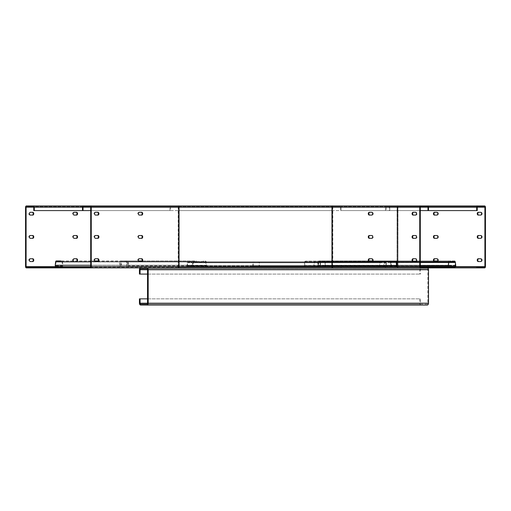 <?xml version="1.0" encoding="UTF-8"?>
<svg xmlns="http://www.w3.org/2000/svg" width="511" height="511" viewBox="0 0 511 511"><rect width="100%" height="100%" fill="white"/><g stroke="black" fill="none" stroke-linecap="round" stroke-linejoin="round"><path stroke-width="0.38" stroke-dasharray="2.56 1.92" d="M373.215 260.144A1.392 0.984 -90 0 0 372.225 258.751L369.268 258.751L372.225 258.751A1.392 0.984 -90 0 1 373.215 260.144A1.392 0.984 -90 0 1 372.225 261.543A1.392 0.984 -90 0 0 373.215 260.144M371.682 215.08L369.268 215.08A1.392 0.984 -90 0 1 368.284 213.687A1.392 0.984 -90 0 1 369.268 212.295L372.225 212.295A1.392 0.984 -90 0 1 373.215 213.687A1.392 0.984 -90 0 1 372.225 215.08A1.392 0.984 -90 0 0 373.215 213.687A1.392 0.984 -90 0 0 372.225 212.295L371.682 212.295M369.817 235.526L372.225 235.526A1.392 0.984 -90 0 1 373.215 236.919A1.392 0.984 -90 0 1 372.225 238.311A1.392 0.984 -90 0 0 373.215 236.919A1.392 0.984 -90 0 0 372.225 235.526L369.817 235.526A1.392 0.984 90 0 0 368.833 236.919A1.392 0.984 90 0 0 369.817 238.311L369.268 238.311A1.392 0.984 -90 0 1 368.284 236.919A1.392 0.984 -90 0 1 369.268 235.526L369.817 235.526M371.682 238.311L369.817 238.311M396.555 261.702L396.887 260.923L396.887 261.543L323.687 261.543L323.687 260.923L396.887 260.923L396.887 265.241L396.453 265.337L325.271 265.337A0.466 0.326 90 0 1 324.945 265.873L396.779 265.873A0.466 0.326 -90 0 1 396.453 265.337L396.836 261.932L318.87 261.932A0.466 0.326 90 0 1 319.196 261.543L396.887 261.543L396.887 260.923L372.5 260.923A1.392 0.984 90 0 1 371.682 261.543L369.268 261.543A1.392 0.984 -90 0 1 368.284 260.144A1.392 0.984 -90 0 1 369.268 258.751L371.682 258.751M413.616 212.295L416.024 212.295A1.392 0.984 -90 0 1 417.014 213.687A1.392 0.984 -90 0 1 416.024 215.08A1.392 0.984 -90 0 0 417.014 213.687A1.392 0.984 -90 0 0 416.024 212.295L415.481 212.295A1.392 0.984 90 0 1 416.465 213.687A1.392 0.984 90 0 1 415.481 215.08L413.073 215.08A1.392 0.984 -90 0 1 412.083 213.687A1.392 0.984 -90 0 1 413.073 212.295L413.616 212.295A1.392 0.984 90 0 0 412.633 213.687A1.392 0.984 90 0 0 413.616 215.08L416.024 215.08L413.616 215.08M413.616 235.526L416.024 235.526A1.392 0.984 -90 0 1 417.014 236.919A1.392 0.984 -90 0 1 416.024 238.311A1.392 0.984 -90 0 0 417.014 236.919A1.392 0.984 -90 0 0 416.024 235.526L415.481 235.526A1.392 0.984 90 0 1 416.465 236.919A1.392 0.984 90 0 1 415.481 238.311L413.073 238.311A1.392 0.984 -90 0 1 412.083 236.919A1.392 0.984 -90 0 1 413.073 235.526L413.616 235.526A1.392 0.984 90 0 0 412.633 236.919A1.392 0.984 90 0 0 413.616 238.311L416.024 238.311L413.616 238.311M413.616 258.751L416.024 258.751A1.392 0.984 -90 0 1 417.014 260.144A1.392 0.984 -90 0 1 416.024 261.543A1.392 0.984 -90 0 0 417.014 260.144A1.392 0.984 -90 0 0 416.024 258.751L415.481 258.751A1.392 0.984 90 0 1 416.465 260.144A1.392 0.984 90 0 1 415.481 261.543L413.073 261.543A1.392 0.984 -90 0 1 412.083 260.144A1.392 0.984 -90 0 1 413.073 258.751L413.616 258.751A1.392 0.984 90 0 0 412.633 260.144A1.392 0.984 90 0 0 413.616 261.543L416.024 261.543L413.616 261.543M90.377 267.112L177.841 267.112A0.466 0.326 -90 0 0 178.167 266.653L179.042 266.653L179.042 267.112L331.958 267.112L331.958 266.653L332.833 266.653A0.466 0.326 90 0 0 333.159 267.112L428.512 267.112L341.048 267.112L341.048 267.885L420.623 267.885A1.239 0.875 90 0 1 419.748 266.653L419.748 207.185A1.239 0.875 90 0 1 420.623 205.946L340.173 205.946A1.239 0.875 -90 0 1 341.048 207.185L341.048 210.589L340.498 210.589L340.498 207.185A0.466 0.326 90 0 0 340.173 206.719L333.159 206.719A0.466 0.326 90 0 0 332.833 207.185L331.958 207.185L331.958 205.946M332.284 207.185L332.833 207.185L332.833 266.653L332.284 266.653M341.048 267.112L333.159 267.112M333.159 267.885L341.048 267.885M141.732 238.311L139.318 238.311M139.318 235.526L138.775 235.526A1.392 0.984 90 0 0 137.785 236.919A1.392 0.984 90 0 0 138.775 238.311M138.775 235.526L141.732 235.526M97.927 215.08L95.519 215.08M95.519 212.295L94.976 212.295A1.392 0.984 90 0 0 93.986 213.687A1.392 0.984 90 0 0 94.976 215.08M94.976 212.295L97.927 212.295M97.927 261.543L95.519 261.543M95.519 258.751L94.976 258.751A1.392 0.984 90 0 0 93.986 260.144A1.392 0.984 90 0 0 94.976 261.543M94.976 258.751L97.927 258.751M97.927 238.311L95.519 238.311M95.519 235.526L94.976 235.526A1.392 0.984 90 0 0 93.986 236.919A1.392 0.984 90 0 0 94.976 238.311M94.976 235.526L97.927 235.526M141.732 261.543L139.318 261.543M139.318 258.751L138.775 258.751A1.392 0.984 90 0 0 137.785 260.144A1.392 0.984 90 0 0 138.775 261.543M138.775 258.751L141.732 258.751M141.732 215.08L139.318 215.08M139.318 212.295L138.775 212.295A1.392 0.984 90 0 0 137.785 213.687A1.392 0.984 90 0 0 138.775 215.08M138.775 212.295L141.732 212.295M177.841 267.112L178.652 267.112M169.952 267.112L169.952 267.885L177.841 267.885M90.377 267.885L169.952 267.885M178.716 266.653L178.167 266.653L178.167 207.185L178.716 207.185M331.958 267.885L331.958 267.112L179.042 267.112L179.042 267.885L331.958 267.885L179.042 267.885L179.042 267.112L331.958 267.112L331.958 267.885L179.042 267.885M420.298 210.589L340.498 210.589M476.693 267.885L389.229 267.885L389.229 267.112L476.693 267.112L476.693 267.885L484.575 267.885L389.229 267.885L389.229 267.112L484.575 267.112L397.111 267.112A0.466 0.326 90 0 0 397.437 266.653A0.466 0.326 90 0 1 397.111 267.112L484.575 267.112A0.466 0.326 -90 0 0 484.901 266.653L484.901 207.185A0.466 0.326 -90 0 0 484.575 206.719L390.104 206.719A0.466 0.326 90 0 0 389.772 207.185L389.772 210.589L389.772 207.185A0.466 0.326 90 0 1 390.104 206.719L477.568 206.719A0.466 0.326 -90 0 0 477.236 207.185L477.236 210.589L341.048 210.589M333.159 206.719L340.173 206.719M340.173 205.946L333.159 205.946M179.042 205.946L179.042 206.719L331.958 206.719L179.042 206.719L179.042 207.185L331.958 207.185L331.958 210.589L179.042 210.589L179.042 207.185L179.042 266.653L331.958 266.653L331.958 207.185L331.958 210.589L179.042 210.589L179.042 205.946L179.042 207.185L178.167 207.185A0.466 0.326 -90 0 0 177.841 206.719L90.377 206.719M83.363 206.719L177.841 206.719M177.841 205.946L90.377 205.946M170.827 206.719A0.466 0.326 -90 0 0 170.502 207.185L170.502 210.589L428.512 210.589L428.512 207.185L341.048 207.185M169.952 210.589L169.952 207.185A1.239 0.875 90 0 1 170.827 205.946M170.502 210.589L90.703 210.589M436.835 258.751L437.378 258.751A1.392 0.984 -90 0 1 438.368 260.144A1.392 0.984 -90 0 1 437.378 261.543A1.392 0.984 -90 0 0 438.368 260.144A1.392 0.984 -90 0 0 437.378 258.751L434.42 258.751A1.392 0.984 90 0 0 433.437 260.144A1.392 0.984 90 0 0 434.42 261.543L434.97 261.543A1.392 0.984 -90 0 1 433.986 260.144A1.392 0.984 -90 0 1 434.97 258.751L434.42 258.751L434.97 258.751M436.835 215.08L434.97 215.08A1.392 0.984 -90 0 1 433.986 213.687A1.392 0.984 -90 0 1 434.97 212.295L437.378 212.295A1.392 0.984 -90 0 1 438.368 213.687A1.392 0.984 -90 0 1 437.378 215.08A1.392 0.984 -90 0 0 438.368 213.687A1.392 0.984 -90 0 0 437.378 212.295L436.835 212.295M434.97 212.295L434.42 212.295A1.392 0.984 90 0 0 433.437 213.687A1.392 0.984 90 0 0 434.42 215.08L434.97 215.08M436.835 238.311L434.97 238.311A1.392 0.984 -90 0 1 433.986 236.919A1.392 0.984 -90 0 1 434.97 235.526L437.378 235.526A1.392 0.984 -90 0 1 438.368 236.919A1.392 0.984 -90 0 1 437.378 238.311A1.392 0.984 -90 0 0 438.368 236.919A1.392 0.984 -90 0 0 437.378 235.526L436.835 235.526M434.97 235.526L434.42 235.526A1.392 0.984 90 0 0 433.437 236.919A1.392 0.984 90 0 0 434.42 238.311L434.97 238.311M480.634 215.08L478.769 215.08A1.392 0.984 -90 0 1 477.785 213.687A1.392 0.984 -90 0 1 478.769 212.295L481.177 212.295A1.392 0.984 -90 0 1 482.167 213.687A1.392 0.984 -90 0 1 481.177 215.08A1.392 0.984 -90 0 0 482.167 213.687A1.392 0.984 -90 0 0 481.177 212.295L480.634 212.295M478.769 212.295L478.226 212.295A1.392 0.984 90 0 0 477.236 213.687A1.392 0.984 90 0 0 478.226 215.08L478.769 215.08M480.634 238.311L478.769 238.311A1.392 0.984 -90 0 1 477.785 236.919A1.392 0.984 -90 0 1 478.769 235.526L481.177 235.526A1.392 0.984 -90 0 1 482.167 236.919A1.392 0.984 -90 0 1 481.177 238.311A1.392 0.984 -90 0 0 482.167 236.919A1.392 0.984 -90 0 0 481.177 235.526L480.634 235.526M478.769 235.526L478.226 235.526A1.392 0.984 90 0 0 477.236 236.919A1.392 0.984 90 0 0 478.226 238.311L478.769 238.311M480.634 261.543L478.769 261.543A1.392 0.984 -90 0 1 477.785 260.144A1.392 0.984 -90 0 1 478.769 258.751L481.177 258.751A1.392 0.984 -90 0 1 482.167 260.144A1.392 0.984 -90 0 1 481.177 261.543A1.392 0.984 -90 0 0 482.167 260.144A1.392 0.984 -90 0 0 481.177 258.751L480.634 258.751M478.769 258.751L478.226 258.751A1.392 0.984 90 0 0 477.236 260.144A1.392 0.984 90 0 0 478.226 261.543L478.769 261.543M484.901 207.185L397.073 207.185L397.073 266.653L397.073 207.185L397.437 207.185A0.466 0.326 90 0 0 397.111 206.719A0.466 0.326 90 0 1 397.437 207.185L397.986 207.185L397.437 207.185L397.437 266.653L397.986 266.653L397.852 207.185L397.986 266.653A1.239 0.875 -90 0 1 397.111 267.885A1.239 0.875 -90 0 0 397.986 266.653L397.852 266.653A1.239 1.239 0 0 1 396.613 267.885A1.239 1.239 0 0 0 397.852 266.653L397.073 266.653A0.466 0.466 0 0 1 396.613 267.112L385.46 267.112L385.46 267.885L396.613 267.885L385.46 267.885L385.46 267.112L396.613 267.112A0.466 0.466 0 0 0 397.073 266.653L484.901 266.653M390.104 205.946A1.239 0.875 -90 0 0 389.229 207.185L389.229 210.589L477.236 210.589L389.229 210.589L389.229 207.185A1.239 0.875 -90 0 1 390.104 205.946L397.111 205.946A1.239 0.875 -90 0 1 397.986 207.185A1.239 0.875 -90 0 0 397.111 205.946L484.575 205.946A1.239 0.875 90 0 1 485.45 207.185L485.45 266.653L397.986 266.653L485.45 266.653A1.239 0.875 90 0 1 484.575 267.885L389.229 267.885M434.97 261.543L434.42 261.543M397.073 207.185L397.852 207.185A1.239 1.239 0 0 0 396.613 205.946A1.239 1.239 0 0 1 397.852 207.185L397.073 207.185A0.466 0.466 0 0 0 396.613 206.719L386.699 206.719L396.613 206.719A0.466 0.466 0 0 1 397.073 207.185M477.568 206.719L390.104 206.719L477.568 206.719M476.693 210.589L476.693 207.185A1.239 0.875 90 0 1 477.568 205.946M396.613 205.946L386.699 205.946A1.239 1.239 0 0 0 385.46 207.185A1.239 1.239 0 0 1 386.699 205.946L396.613 205.946M386.699 206.719A0.466 0.466 0 0 0 386.233 207.185L386.233 210.589L385.46 210.589L385.46 207.185L385.46 210.589L386.233 210.589L386.233 207.185A0.466 0.466 0 0 1 386.699 206.719M436.835 261.543L437.378 261.543L436.835 261.543M30.366 215.08L29.823 215.08A1.392 0.984 -90 0 1 28.833 213.687A1.392 0.984 -90 0 1 29.823 212.295L32.774 212.295M32.774 215.08L29.823 215.08M26.425 206.719L420.623 206.719A0.466 0.326 -90 0 0 420.298 207.185L420.298 266.653A0.466 0.326 -90 0 0 420.623 267.112L26.425 267.112M77.397 260.923A1.392 0.984 -90 0 1 76.58 261.543L73.622 261.543A1.392 0.984 -90 0 1 72.632 260.144A1.392 0.984 -90 0 1 73.622 258.751L76.58 258.751M73.348 260.923A1.392 0.984 90 0 0 74.165 261.543M369.817 212.295A1.392 0.984 90 0 0 368.833 213.687A1.392 0.984 90 0 0 369.817 215.08M372.225 261.543L369.268 261.543L372.225 261.543M369.817 258.751A1.392 0.984 90 0 0 368.833 260.144A1.392 0.984 90 0 0 369.817 261.543M428.512 210.589L427.963 210.589L427.963 207.185A0.466 0.326 -90 0 0 427.637 206.719L33.432 206.719M427.637 205.946L420.623 205.946L427.637 205.946A1.239 0.875 90 0 1 428.512 207.185L476.693 207.185M26.425 267.885L428.512 267.885L428.512 267.112L332.348 267.112M397.111 205.946L386.699 205.946M26.425 205.946L420.623 205.946M427.963 210.589L33.764 210.589M32.774 238.311L29.823 238.311A1.392 0.984 -90 0 1 28.833 236.919A1.392 0.984 -90 0 1 29.823 235.526L32.774 235.526M76.58 215.08L73.622 215.08A1.392 0.984 -90 0 1 72.632 213.687A1.392 0.984 -90 0 1 73.622 212.295L76.58 212.295M76.58 238.311L73.622 238.311A1.392 0.984 -90 0 1 72.632 236.919A1.392 0.984 -90 0 1 73.622 235.526L76.58 235.526M73.622 261.543L76.03 261.543A1.392 0.984 90 0 0 76.848 260.923M32.774 261.543L29.823 261.543A1.392 0.984 -90 0 1 28.833 260.144A1.392 0.984 -90 0 1 29.823 258.751L32.774 258.751M428.512 267.885L421.064 267.885A1.859 1.316 90 0 0 419.748 269.744L419.748 274.081L420.406 274.081L420.406 269.744A0.926 0.658 -90 0 1 421.064 268.818L140.742 268.818M140.742 267.885L421.064 267.885M29.823 212.295L30.366 212.295M29.823 235.526L30.366 235.526M30.366 238.311L29.823 238.311M73.622 212.295L74.165 212.295M74.165 215.08L73.622 215.08M73.622 235.526L74.165 235.526M74.165 238.311L73.622 238.311M73.622 258.751L74.165 258.751M76.03 261.543L76.58 261.543M29.823 258.751L30.366 258.751M30.366 261.543L29.823 261.543M140.742 305.054L427.196 305.054M139.433 298.858L420.406 298.858L420.406 303.195A0.926 0.658 -90 0 0 421.064 304.128L427.196 304.128A0.926 0.658 -90 0 0 427.854 303.195L427.854 269.744A0.926 0.658 -90 0 0 427.196 268.818L421.064 268.818M419.748 298.858L419.748 303.195A1.859 1.316 90 0 0 421.064 305.054M140.742 304.128L421.064 304.128M427.196 304.128L146.874 304.128M147.532 298.858L420.406 298.858M146.874 268.818L427.196 268.818M147.532 274.081L420.406 274.081M139.433 274.081L419.748 274.081M61.742 260.923L126.128 260.923A1.086 0.767 -90 0 1 126.888 261.836L62.502 261.836A1.086 0.767 90 0 0 61.742 260.923L60.866 260.923L60.866 261.543L61.742 261.543A0.466 0.326 -90 0 1 62.067 261.932L126.453 261.932L126.83 265.337L62.444 265.337L62.067 261.932M62.444 265.337A0.466 0.326 -90 0 1 62.125 265.873L55.993 265.873A0.466 0.326 -90 0 1 55.667 265.337L56.05 261.932A0.466 0.326 90 0 1 56.37 261.543L57.251 261.543L57.251 260.923L56.37 260.923M55.993 266.493L62.125 266.493A1.086 0.767 90 0 0 62.879 265.241L62.502 261.836M55.993 265.873L62.125 265.873M126.511 265.873A0.466 0.326 90 0 0 126.83 265.337M126.453 261.932A0.466 0.326 -90 0 0 126.128 261.543L61.742 261.543M60.866 261.543L125.252 261.543L125.252 260.923L126.128 260.923M126.128 261.543L125.252 261.543M90.703 260.923L94.701 260.923L90.703 260.923M90.703 261.836L120.002 261.836A1.086 0.767 -90 0 1 120.756 260.923L125.252 260.923M120.002 261.836L119.619 265.241A1.086 0.767 90 0 0 120.379 266.493L126.511 266.493A1.086 0.767 -90 0 0 127.265 265.241L126.888 261.836M120.756 260.923L121.637 260.923L121.637 261.543L120.756 261.543A0.466 0.326 -90 0 0 120.436 261.932L56.05 261.932M120.379 265.873A0.466 0.326 -90 0 1 120.053 265.337L120.436 261.932M120.379 266.493L126.511 266.493M57.251 260.923L121.637 260.923M57.251 261.543L121.637 261.543M56.37 261.543L120.756 261.543M390.244 260.923L454.63 260.923A1.086 0.767 -90 0 1 455.384 261.836L390.998 261.836A1.086 0.767 90 0 0 390.244 260.923L389.363 260.923L389.363 261.543L390.244 261.543A0.466 0.326 -90 0 1 390.564 261.932L454.95 261.932L455.333 265.337L390.947 265.337L390.564 261.932M390.947 265.337A0.466 0.326 -90 0 1 390.621 265.873L384.489 265.873A0.466 0.326 -90 0 1 384.163 265.337L384.547 261.932A0.466 0.326 90 0 1 384.872 261.543L385.748 261.543L385.748 260.923L384.872 260.923A1.086 0.767 90 0 0 384.112 261.836L448.498 261.836L448.121 265.241A1.086 0.767 90 0 0 448.875 266.493L390.621 266.493A1.086 0.767 90 0 0 391.381 265.241L390.998 261.836M448.121 265.241L383.735 265.241L384.112 261.836M383.735 265.241A1.086 0.767 90 0 0 384.489 266.493L455.007 266.493A1.086 0.767 -90 0 0 455.767 265.241L455.384 261.836M384.489 265.873L390.621 265.873M455.007 265.873A0.466 0.326 90 0 0 455.333 265.337M454.63 262.156A0.466 0.326 90 0 1 454.956 262.552L390.57 262.552A0.466 0.326 90 0 0 390.244 262.156L454.63 262.156L453.755 262.156L453.755 261.543L454.63 261.543L390.244 261.543A1.086 0.767 90 0 1 391.004 262.456L420.298 262.456M389.363 261.543L454.63 261.543A0.466 0.326 -90 0 1 454.95 261.932M389.363 260.923L454.63 260.923M453.749 261.543L453.749 260.923M448.498 261.836A1.086 0.767 -90 0 1 449.258 260.923L450.134 260.923L450.134 261.543L449.258 261.543A1.086 0.767 -90 0 0 448.505 262.456L384.119 262.456L383.735 265.861A1.086 0.767 -90 0 0 384.496 267.112L390.628 267.112A1.086 0.767 90 0 0 391.381 265.861L391.004 262.456M448.875 265.873A0.466 0.326 -90 0 1 448.549 265.337L448.933 261.932A0.466 0.326 -90 0 1 449.258 261.543L384.872 261.543A1.086 0.767 90 0 0 384.119 262.456M449.258 260.923L437.652 260.923M434.152 260.923L384.872 260.923M385.748 260.923L450.134 260.923M448.939 262.552L448.556 265.956A0.466 0.326 90 0 0 448.882 266.493L384.496 266.493A0.466 0.326 90 0 1 384.17 265.956L384.553 262.552L448.939 262.552A0.466 0.326 -90 0 1 449.258 262.156L385.754 262.156L385.754 261.543L453.755 261.543M450.14 262.156L450.14 261.543M383.735 265.861L448.121 265.861L448.505 262.456M448.121 265.861A1.086 0.767 -90 0 0 448.882 267.112L455.014 267.112M455.339 265.956A0.466 0.326 90 0 1 455.014 266.493L390.628 266.493A0.466 0.326 -90 0 0 390.953 265.956L455.339 265.956L454.956 262.552M390.57 262.552L390.953 265.956M453.755 262.156L389.369 262.156L389.369 261.543M390.244 262.156L389.369 262.156M385.754 262.156L384.872 262.156A0.466 0.326 90 0 0 384.553 262.552M428.512 267.112L390.628 267.112M384.496 267.112L448.882 267.112M449.258 262.156L384.872 262.156M318.87 261.932L318.487 265.337L396.453 265.337L396.453 261.932L396.887 261.741L396.53 261.389A1.086 0.767 90 0 0 396.402 261.836L396.019 265.241A1.086 0.767 90 0 0 396.779 266.493L318.813 266.493A1.086 0.767 -90 0 1 318.059 265.241L318.436 261.836A1.086 0.767 -90 0 1 319.196 260.923L320.071 260.923L320.071 261.543L396.887 261.543L323.687 261.543M320.071 260.923L396.887 260.923L396.53 261.389M319.196 261.543L320.071 261.543M368.999 260.923L319.196 260.923M318.487 265.337A0.466 0.326 90 0 0 318.813 265.873L396.779 265.873M325.271 265.337L324.887 261.932A0.466 0.326 90 0 0 324.568 261.543M324.945 265.873L318.813 265.873M324.568 260.923A1.086 0.767 -90 0 1 325.322 261.836L325.705 265.241A1.086 0.767 -90 0 1 324.945 266.493L318.813 266.493M396.887 260.923L323.687 260.923M396.887 265.579L396.887 266.493L396.453 265.484L396.887 265.579A1.086 0.767 90 0 0 396.887 265.241L325.705 265.241M396.453 265.337A0.466 0.326 -90 0 1 396.453 265.484L396.887 266.493L324.945 266.493M396.555 265.714L396.779 266.493M324.887 261.932L396.887 261.836L325.322 261.836M396.453 261.932L396.887 261.543M318.244 265.637L317.165 266.033L305.022 266.033L396.683 266.033L396.683 266.653L396.249 265.637L396.683 266.033L317.165 266.033L317.165 266.653L396.683 266.653L396.683 265.733L396.249 265.637A0.466 0.326 -90 0 0 396.249 265.49L318.244 265.49A0.466 0.326 90 0 1 318.244 265.637L318.679 265.733A1.086 0.767 -90 0 0 318.679 265.394L318.244 265.49L317.484 262.086L314.648 261.696L396.683 261.696L396.683 261.076L372.417 261.076M318.679 265.733L317.165 266.653L305.137 266.653L305.137 266.033M396.683 265.733A1.086 0.767 -90 0 0 396.683 265.394L396.683 261.076L314.648 261.076L316.405 261.076L317.919 261.99L318.679 265.394L396.249 265.49A0.466 0.326 -90 0 0 396.562 266.033M369.083 261.076L316.405 261.076L316.405 261.696L396.683 261.696L396.683 261.076L305.661 261.076L396.683 261.076L396.249 262.086L396.249 265.49L304.697 265.49L305.073 262.086A0.466 0.326 90 0 1 305.137 261.881L304.786 261.504L305.661 261.076L305.661 261.696L305.137 261.881M314.648 261.076L314.648 261.696M317.484 262.086L396.683 261.99L317.484 262.086M396.351 265.867L396.562 266.653A1.086 0.767 90 0 1 395.801 265.394L396.185 261.99A1.086 0.767 90 0 1 396.332 261.504L396.683 261.881L396.249 262.086M396.562 266.653L305.137 266.653M396.683 261.881A0.466 0.326 -90 0 0 396.619 262.086L396.236 265.49M305.022 266.033A0.466 0.326 90 0 1 304.697 265.49M304.786 261.504A1.086 0.767 -90 0 0 304.645 261.99L304.262 265.394A1.086 0.767 -90 0 0 305.022 266.653M396.332 261.504L396.683 261.076L396.351 261.856M396.683 261.076L396.683 261.696L305.661 261.696L307.418 261.696L307.418 261.076M396.683 261.696L307.418 261.696M192.577 265.484L193.663 265.873L205.69 265.873L205.805 266.493A1.086 0.767 90 0 0 206.565 265.241L206.182 261.836A1.086 0.767 90 0 0 206.035 261.351L205.16 260.923L205.16 261.543L126.581 261.543L126.581 260.923L127.463 260.923A1.086 0.767 -90 0 1 128.216 261.836L128.6 265.241A1.086 0.767 -90 0 1 127.839 266.493L121.707 266.493A1.086 0.767 -90 0 1 120.954 265.241L192.149 265.241A1.086 0.767 90 0 0 192.149 265.579L192.577 265.484A0.466 0.326 -90 0 1 192.577 265.337L192.149 265.241L192.909 261.836L194.423 260.923L142.001 260.923M138.5 260.923L122.091 260.923L122.972 260.923L122.972 261.543L196.179 261.543L196.179 260.923L122.972 260.923M120.954 265.241L121.337 261.836A1.086 0.767 -90 0 1 122.091 260.923M121.707 266.493L193.663 266.493L192.149 265.579M205.69 266.493L193.663 266.493L193.663 265.873L127.839 265.873A0.466 0.326 90 0 0 128.165 265.337L127.788 261.932A0.466 0.326 90 0 0 127.463 261.543L126.581 261.543M121.337 261.836L193.343 261.932L192.577 265.337L121.388 265.337A0.466 0.326 90 0 0 121.707 265.873M196.179 261.543L194.423 261.543L194.423 260.923L196.179 260.923M121.765 261.932A0.466 0.326 90 0 1 122.091 261.543L194.423 261.543L193.343 261.932L121.765 261.932L121.388 265.337M122.091 261.543L122.972 261.543M127.839 265.873L205.69 265.873M206.035 261.351L205.69 261.721A0.466 0.326 -90 0 1 205.748 261.932L206.131 265.337A0.466 0.326 -90 0 1 205.805 265.873M127.463 260.923L126.581 260.923M203.404 261.543L203.404 260.923M205.69 261.721L127.463 261.543M205.805 266.493L127.839 266.493M319.886 262.315A0.466 0.326 -90 0 1 320.212 262.775L320.212 265.567A0.466 0.326 -90 0 1 319.886 266.033L193.088 266.033A0.466 0.326 90 0 0 193.414 265.567L193.414 262.775A0.466 0.326 90 0 0 193.088 262.315L319.886 262.315L193.088 262.315M319.12 261.849L193.088 261.849A0.926 0.658 -90 0 1 193.739 262.775L193.739 265.567A0.926 0.658 -90 0 1 193.088 266.493L319.886 266.493A0.926 0.658 90 0 0 320.544 265.567L320.544 262.775A0.926 0.658 90 0 0 319.886 261.849L319.12 261.849L319.12 262.315M193.088 261.849L319.886 261.849M192.321 261.849L192.321 262.315M187.831 266.493A0.926 0.658 -90 0 1 187.173 265.567L187.173 262.775A0.926 0.658 -90 0 1 187.831 261.849L188.597 261.849L188.597 262.315L187.831 262.315A0.466 0.326 90 0 0 187.499 262.775L187.499 265.567A0.466 0.326 90 0 0 187.831 266.033L193.088 266.033M319.886 266.493L193.088 266.493M187.831 261.849L314.629 261.849A0.926 0.658 90 0 0 313.971 262.775L313.971 265.567A0.926 0.658 90 0 0 314.629 266.493M188.597 261.849L315.396 261.849L315.396 262.315L187.831 262.315M314.629 261.849L315.396 261.849M188.597 262.315L315.396 262.315M187.831 266.033L314.629 266.033A0.466 0.326 -90 0 1 314.303 265.567L314.303 262.775A0.466 0.326 -90 0 1 314.629 262.315M314.629 266.033L319.886 266.033M385.588 262.315A0.466 0.326 -90 0 1 385.914 262.775L385.914 265.567A0.466 0.326 -90 0 1 385.588 266.033L258.783 266.033A0.466 0.326 90 0 0 259.115 265.567L259.115 262.775A0.466 0.326 90 0 0 258.783 262.315L385.588 262.315L258.783 262.315M384.821 261.849L258.783 261.849A0.926 0.658 -90 0 1 259.441 262.775L259.441 265.567A0.926 0.658 -90 0 1 258.783 266.493L385.588 266.493A0.926 0.658 90 0 0 386.246 265.567L386.246 262.775A0.926 0.658 90 0 0 385.588 261.849L384.821 261.849L384.821 262.315M258.783 261.849L385.588 261.849M258.017 261.849L258.017 262.315M253.526 266.493A0.926 0.658 -90 0 1 252.875 265.567L252.875 262.775A0.926 0.658 -90 0 1 253.526 261.849L254.293 261.849L254.293 262.315L253.526 262.315A0.466 0.326 90 0 0 253.201 262.775L253.201 265.567A0.466 0.326 90 0 0 253.526 266.033L258.783 266.033M385.588 266.493L258.783 266.493M253.526 261.849L380.331 261.849A0.926 0.658 90 0 0 379.673 262.775L379.673 265.567A0.926 0.658 90 0 0 380.331 266.493M254.293 261.849L381.097 261.849L381.097 262.315L253.526 262.315M380.331 261.849L381.097 261.849M254.293 262.315L381.097 262.315M253.526 266.033L380.331 266.033A0.466 0.326 -90 0 1 379.999 265.567L379.999 262.775A0.466 0.326 -90 0 1 380.331 262.315M380.331 266.033L385.588 266.033M332.833 266.653L178.167 266.653M340.498 207.185L332.833 207.185M178.167 207.185L170.502 207.185M169.952 207.185L428.512 207.185M331.958 207.185L179.042 207.185L331.958 207.185M397.986 266.653L397.986 207.185L485.45 207.185L397.986 207.185L397.986 266.653M455.64 266.653L397.437 266.653L397.437 207.185L477.236 207.185L389.772 207.185L477.236 207.185M427.963 207.185L420.298 207.185M419.748 207.185L25.55 207.185M25.55 266.653L419.748 266.653M420.406 303.195L427.854 303.195M139.433 303.195L419.748 303.195M427.854 269.744L420.406 269.744M419.748 269.744L139.433 269.744M127.265 265.241L62.879 265.241M119.619 265.241L90.703 265.241M120.053 265.337L55.667 265.337M455.767 265.241L391.381 265.241M448.933 261.932L384.547 261.932M448.549 265.337L384.163 265.337M391.381 265.861L420.298 265.861M384.17 265.956L448.556 265.956M318.436 261.836L396.402 261.836M396.019 265.241L318.059 265.241M396.185 261.99L304.645 261.99M304.262 265.394L395.801 265.394M305.073 262.086L396.619 262.086M206.131 265.337L128.165 265.337M127.788 261.932L205.748 261.932M206.182 261.836L128.216 261.836M128.6 265.241L206.565 265.241M193.414 262.775L320.212 262.775M313.971 265.567L187.173 265.567M187.173 262.775L313.971 262.775M314.303 262.775L187.499 262.775M187.499 265.567L314.303 265.567M320.212 265.567L193.414 265.567M193.739 265.567L320.544 265.567M320.544 262.775L193.739 262.775M259.115 262.775L385.914 262.775M379.673 265.567L252.875 265.567M252.875 262.775L379.673 262.775M379.999 262.775L253.201 262.775M253.201 265.567L379.999 265.567M385.914 265.567L259.115 265.567M259.441 265.567L386.246 265.567M386.246 262.775L259.441 262.775"/><path stroke-width="0.77" d="M371.682 258.751A1.392 0.984 90 0 1 372.666 260.144A1.392 0.984 90 0 1 371.682 261.543L369.268 261.543A1.392 0.984 90 0 1 368.284 260.144A1.392 0.984 90 0 1 369.268 258.751L371.682 258.751A1.392 0.984 90 0 1 372.551 259.486A1.392 0.984 90 0 1 372.5 260.923L368.999 260.923M420.298 262.456L455.39 262.456L455.767 265.861A1.086 0.767 -90 0 1 455.014 267.112L420.623 267.112A0.466 0.326 -90 0 1 420.298 266.653L420.298 207.185A0.466 0.326 -90 0 1 420.623 206.719L427.637 206.719A0.466 0.326 -90 0 1 427.963 207.185L427.963 210.589L476.693 210.589L476.693 207.185A1.239 0.875 90 0 1 477.568 205.946L484.575 205.946A1.239 0.875 90 0 1 485.45 207.185L485.45 266.653A1.239 0.875 90 0 1 484.575 267.885L333.159 267.885A1.239 0.875 -90 0 1 332.284 266.653L331.958 267.885L179.042 267.885L178.716 266.653A1.239 0.875 90 0 1 177.841 267.885L34.307 267.885L34.307 267.112L90.377 267.112A0.466 0.326 90 0 0 90.703 266.653L90.703 207.185A0.466 0.326 90 0 0 90.377 206.719L83.363 206.719A0.466 0.326 90 0 0 83.038 207.185L90.703 207.185M369.817 212.295A1.392 0.984 -90 0 0 368.833 213.687A1.392 0.984 -90 0 0 369.817 215.08M371.682 238.311A1.392 0.984 90 0 0 372.666 236.919A1.392 0.984 90 0 0 371.682 235.526L369.268 235.526A1.392 0.984 90 0 0 368.284 236.919A1.392 0.984 90 0 0 369.268 238.311L371.682 238.311A1.392 0.984 90 0 0 372.666 236.919A1.392 0.984 90 0 0 371.682 235.526L369.817 235.526A1.392 0.984 -90 0 0 368.833 236.919A1.392 0.984 -90 0 0 369.817 238.311M369.817 258.751A1.392 0.984 -90 0 0 368.833 260.144A1.392 0.984 -90 0 0 369.817 261.543M413.616 212.295A1.392 0.984 -90 0 0 412.633 213.687A1.392 0.984 -90 0 0 413.616 215.08M413.616 235.526A1.392 0.984 -90 0 0 412.633 236.919A1.392 0.984 -90 0 0 413.616 238.311M413.616 258.751A1.392 0.984 -90 0 0 412.633 260.144A1.392 0.984 -90 0 0 413.616 261.543M428.512 267.112L428.512 267.885M90.703 210.589L82.488 210.589L82.488 207.185A1.239 0.875 -90 0 1 83.363 205.946L177.841 205.946A1.239 0.875 90 0 1 178.716 207.185L179.042 205.946L331.958 205.946L332.284 207.185A1.239 0.875 -90 0 1 333.159 205.946L420.623 205.946A1.239 0.875 90 0 0 419.748 207.185L419.748 266.653A1.239 0.875 90 0 0 420.623 267.885L389.229 267.885M371.682 215.08L369.268 215.08A1.392 0.984 90 0 1 368.284 213.687A1.392 0.984 90 0 1 369.268 212.295L371.682 212.295A1.392 0.984 90 0 1 372.666 213.687A1.392 0.984 90 0 1 371.682 215.08A1.392 0.984 90 0 0 372.666 213.687A1.392 0.984 90 0 0 371.682 212.295M413.073 215.08A1.392 0.984 90 0 1 412.083 213.687A1.392 0.984 90 0 1 413.073 212.295L415.481 212.295A1.392 0.984 90 0 1 416.465 213.687A1.392 0.984 90 0 1 415.481 215.08L413.073 215.08M413.073 238.311A1.392 0.984 90 0 1 412.083 236.919A1.392 0.984 90 0 1 413.073 235.526L415.481 235.526A1.392 0.984 90 0 1 416.465 236.919A1.392 0.984 90 0 1 415.481 238.311L413.073 238.311M413.073 261.543A1.392 0.984 90 0 1 412.083 260.144A1.392 0.984 90 0 1 413.073 258.751L415.481 258.751A1.392 0.984 90 0 1 416.465 260.144A1.392 0.984 90 0 1 415.481 261.543L413.073 261.543M427.196 267.885A1.859 1.316 90 0 1 428.512 269.744L428.512 303.195L148.19 303.195A1.859 1.316 -90 0 1 146.874 305.054L140.742 305.054A1.859 1.316 -90 0 1 139.433 303.195L139.433 298.858L140.084 298.858L140.084 303.195A0.926 0.658 90 0 0 140.742 304.128L146.874 304.128A0.926 0.658 90 0 0 147.532 303.195L147.532 269.744A0.926 0.658 90 0 0 146.874 268.818L140.742 268.818A0.926 0.658 90 0 0 140.084 269.744L140.084 274.081L139.433 274.081L139.433 269.744A1.859 1.316 -90 0 1 140.742 267.885L90.377 267.885A1.239 0.875 -90 0 0 91.252 266.653L91.252 207.185A1.239 0.875 -90 0 0 90.377 205.946L386.699 205.946M141.732 235.526L139.318 235.526A1.392 0.984 -90 0 0 138.334 236.919A1.392 0.984 -90 0 0 139.318 238.311L141.732 238.311A1.392 0.984 -90 0 0 142.716 236.919A1.392 0.984 -90 0 0 141.732 235.526M97.927 212.295L95.519 212.295A1.392 0.984 -90 0 0 94.535 213.687A1.392 0.984 -90 0 0 95.519 215.08L97.927 215.08A1.392 0.984 -90 0 0 98.917 213.687A1.392 0.984 -90 0 0 97.927 212.295M97.927 258.751L95.519 258.751A1.392 0.984 -90 0 0 94.535 260.144A1.392 0.984 -90 0 0 95.519 261.543L97.927 261.543A1.392 0.984 -90 0 0 98.917 260.144A1.392 0.984 -90 0 0 97.927 258.751M97.927 235.526L95.519 235.526A1.392 0.984 -90 0 0 94.535 236.919A1.392 0.984 -90 0 0 95.519 238.311L97.927 238.311A1.392 0.984 -90 0 0 98.917 236.919A1.392 0.984 -90 0 0 97.927 235.526M141.732 258.751L139.318 258.751A1.392 0.984 -90 0 0 138.334 260.144A1.392 0.984 -90 0 0 139.318 261.543L141.732 261.543A1.392 0.984 -90 0 0 142.716 260.144A1.392 0.984 -90 0 0 141.732 258.751M141.732 212.295L139.318 212.295A1.392 0.984 -90 0 0 138.334 213.687A1.392 0.984 -90 0 0 139.318 215.08L141.732 215.08A1.392 0.984 -90 0 0 142.716 213.687A1.392 0.984 -90 0 0 141.732 212.295M141.183 238.311A1.392 0.984 90 0 0 142.167 236.919A1.392 0.984 90 0 0 141.183 235.526M97.384 215.08A1.392 0.984 90 0 0 98.368 213.687A1.392 0.984 90 0 0 97.384 212.295M97.384 261.543A1.392 0.984 90 0 0 98.368 260.144A1.392 0.984 90 0 0 97.384 258.751M97.384 238.311A1.392 0.984 90 0 0 98.368 236.919A1.392 0.984 90 0 0 97.384 235.526M141.183 261.543A1.392 0.984 90 0 0 142.167 260.144A1.392 0.984 90 0 0 141.183 258.751M141.183 215.08A1.392 0.984 90 0 0 142.167 213.687A1.392 0.984 90 0 0 141.183 212.295M82.488 267.112L82.488 267.885M390.104 205.946L477.568 205.946M428.512 210.589L428.512 207.185A1.239 0.875 90 0 0 427.637 205.946M427.963 210.589L420.298 210.589M83.038 210.589L83.038 207.185M331.958 205.946L179.042 205.946M437.818 260.144A1.392 0.984 90 0 0 436.835 258.751A1.392 0.984 90 0 1 437.818 260.144A1.392 0.984 90 0 1 436.835 261.543A1.392 0.984 90 0 0 437.818 260.144M437.818 213.687A1.392 0.984 90 0 0 436.835 212.295A1.392 0.984 90 0 1 437.818 213.687A1.392 0.984 90 0 1 436.835 215.08A1.392 0.984 90 0 0 437.818 213.687M437.818 236.919A1.392 0.984 90 0 0 436.835 235.526A1.392 0.984 90 0 1 437.818 236.919A1.392 0.984 90 0 1 436.835 238.311A1.392 0.984 90 0 0 437.818 236.919M481.618 213.687A1.392 0.984 90 0 0 480.634 212.295A1.392 0.984 90 0 1 481.618 213.687A1.392 0.984 90 0 1 480.634 215.08A1.392 0.984 90 0 0 481.618 213.687M481.618 236.919A1.392 0.984 90 0 0 480.634 235.526A1.392 0.984 90 0 1 481.618 236.919A1.392 0.984 90 0 1 480.634 238.311A1.392 0.984 90 0 0 481.618 236.919M481.618 260.144A1.392 0.984 90 0 0 480.634 258.751A1.392 0.984 90 0 1 481.618 260.144A1.392 0.984 90 0 1 480.634 261.543A1.392 0.984 90 0 0 481.618 260.144M434.97 235.526A1.392 0.984 -90 0 0 433.986 236.919A1.392 0.984 -90 0 0 434.97 238.311M478.769 212.295A1.392 0.984 -90 0 0 477.785 213.687A1.392 0.984 -90 0 0 478.769 215.08M478.769 258.751A1.392 0.984 -90 0 0 477.785 260.144A1.392 0.984 -90 0 0 478.769 261.543M478.769 235.526A1.392 0.984 -90 0 0 477.785 236.919A1.392 0.984 -90 0 0 478.769 238.311M434.97 258.751A1.392 0.984 -90 0 0 433.986 260.144A1.392 0.984 -90 0 0 434.97 261.543M434.97 212.295A1.392 0.984 -90 0 0 433.986 213.687A1.392 0.984 -90 0 0 434.97 215.08M476.693 267.885L476.693 267.112L484.575 267.112A0.466 0.326 -90 0 0 484.901 266.653L484.901 207.185A0.466 0.326 -90 0 0 484.575 206.719L477.568 206.719A0.466 0.326 -90 0 0 477.236 207.185L484.901 207.185M436.835 238.311L434.42 238.311A1.392 0.984 90 0 1 433.437 236.919A1.392 0.984 90 0 1 434.42 235.526L436.835 235.526M480.634 215.08L478.226 215.08A1.392 0.984 90 0 1 477.236 213.687A1.392 0.984 90 0 1 478.226 212.295L480.634 212.295M480.634 261.543L478.226 261.543A1.392 0.984 90 0 1 477.236 260.144A1.392 0.984 90 0 1 478.226 258.751L480.634 258.751M480.634 238.311L478.226 238.311A1.392 0.984 90 0 1 477.236 236.919A1.392 0.984 90 0 1 478.226 235.526L480.634 235.526M434.42 261.543A1.392 0.984 90 0 1 433.437 260.144A1.392 0.984 90 0 1 434.42 258.751L436.835 258.751M436.835 215.08L434.42 215.08A1.392 0.984 90 0 1 433.437 213.687A1.392 0.984 90 0 1 434.42 212.295L436.835 212.295M477.236 207.185L477.236 210.589L476.693 210.589M32.774 215.08L30.366 215.08A1.392 0.984 90 0 1 29.383 213.687A1.392 0.984 90 0 1 30.366 212.295L32.774 212.295A1.392 0.984 -90 0 1 33.764 213.687A1.392 0.984 -90 0 1 32.774 215.08M82.488 210.589L33.764 210.589L33.764 207.185A0.466 0.326 90 0 0 33.432 206.719L26.425 206.719A0.466 0.326 90 0 0 26.099 207.185L26.099 266.653A0.466 0.326 90 0 0 26.425 267.112L34.307 267.112M32.774 238.311L30.366 238.311A1.392 0.984 90 0 1 29.383 236.919A1.392 0.984 90 0 1 30.366 235.526L32.774 235.526A1.392 0.984 -90 0 1 33.764 236.919A1.392 0.984 -90 0 1 32.774 238.311M76.58 215.08L74.165 215.08A1.392 0.984 90 0 1 73.182 213.687A1.392 0.984 90 0 1 74.165 212.295L76.58 212.295A1.392 0.984 -90 0 1 77.563 213.687A1.392 0.984 -90 0 1 76.58 215.08M76.58 238.311L74.165 238.311A1.392 0.984 90 0 1 73.182 236.919A1.392 0.984 90 0 1 74.165 235.526L76.58 235.526A1.392 0.984 -90 0 1 77.563 236.919A1.392 0.984 -90 0 1 76.58 238.311M73.348 260.923A1.392 0.984 90 0 1 73.297 259.486A1.392 0.984 90 0 1 74.165 258.751L76.58 258.751A1.392 0.984 -90 0 1 77.563 260.144A1.392 0.984 -90 0 1 77.397 260.923M32.774 261.543L30.366 261.543A1.392 0.984 90 0 1 29.383 260.144A1.392 0.984 90 0 1 30.366 258.751L32.774 258.751A1.392 0.984 -90 0 1 33.764 260.144A1.392 0.984 -90 0 1 32.774 261.543M83.363 205.946L26.425 205.946A1.239 0.875 -90 0 0 25.55 207.185L25.55 266.653A1.239 0.875 -90 0 0 26.425 267.885L34.307 267.885M420.623 205.946L397.111 205.946M34.307 210.589L34.307 207.185A1.239 0.875 -90 0 0 33.432 205.946M32.231 215.08A1.392 0.984 90 0 0 33.215 213.687A1.392 0.984 90 0 0 32.231 212.295M32.231 238.311A1.392 0.984 90 0 0 33.215 236.919A1.392 0.984 90 0 0 32.231 235.526M76.03 215.08A1.392 0.984 90 0 0 77.014 213.687A1.392 0.984 90 0 0 76.03 212.295M76.03 238.311A1.392 0.984 90 0 0 77.014 236.919A1.392 0.984 90 0 0 76.03 235.526M76.848 260.923A1.392 0.984 90 0 0 77.014 260.144A1.392 0.984 90 0 0 76.03 258.751M32.231 261.543A1.392 0.984 90 0 0 33.215 260.144A1.392 0.984 90 0 0 32.231 258.751M332.348 267.112L331.958 267.112M179.042 267.112L178.652 267.112M385.46 267.885L331.958 267.885L385.46 267.885M146.874 267.885L179.042 267.885L146.874 267.885A1.859 1.316 -90 0 1 148.19 269.744L428.512 269.744M148.19 303.195L148.19 269.744M146.874 305.054L427.196 305.054A1.859 1.316 90 0 0 428.512 303.195M140.084 298.858L147.532 298.858M140.084 274.081L147.532 274.081M60.866 260.923L56.37 260.923A1.086 0.767 90 0 0 55.616 261.836L90.703 261.836M90.703 265.241L55.233 265.241L55.616 261.836M55.233 265.241A1.086 0.767 90 0 0 55.993 266.493L62.125 266.493M94.701 260.923L98.201 260.923L94.701 260.923M437.652 260.923L434.152 260.923M455.39 262.456A1.086 0.767 -90 0 0 454.63 261.543L450.14 261.543M372.417 261.076L369.083 261.076M142.001 260.923L138.5 260.923M419.748 266.653L332.284 266.653L332.284 207.185L419.748 207.185M331.958 207.185L331.958 266.653L179.042 266.653L179.042 207.185L331.958 207.185M91.252 207.185L178.716 207.185L178.716 266.653L91.252 266.653M420.298 207.185L427.963 207.185M484.901 266.653L455.64 266.653M428.512 207.185L476.693 207.185M90.703 266.653L26.099 266.653M26.099 207.185L33.764 207.185M34.307 207.185L82.488 207.185M147.532 303.195L140.084 303.195M140.084 269.744L147.532 269.744M420.298 265.861L455.767 265.861"/></g></svg>
